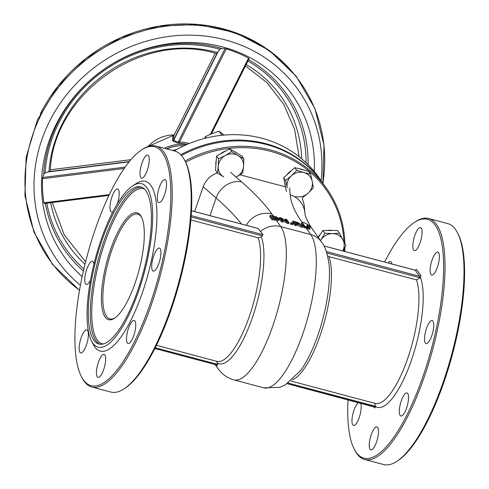 <?xml version="1.0" encoding="UTF-8"?>
<svg xmlns="http://www.w3.org/2000/svg" width="489" height="489" viewBox="0 0 489 489"><rect width="100%" height="100%" fill="white"/><g stroke="black" fill="none" stroke-linecap="round" stroke-linejoin="round"><path stroke-width="0.73" d="M103.234 343.981A80.227 24.126 104.9 0 1 97.189 339.947A80.227 24.126 104.9 0 1 102.733 249.011A80.227 24.126 104.9 0 1 144.408 189.041M141.718 187.208A81.315 24.45 -75.1 0 0 100.471 251.749A81.315 24.45 -75.1 0 0 95.844 340.674A81.315 24.45 -75.1 0 0 99.994 344.238M140.539 215.466A55.294 16.626 -75.1 0 0 106.266 263.981A55.294 16.626 -75.1 0 0 114.444 318.308A55.294 16.626 -75.1 0 0 138.925 270.521A55.294 16.626 -75.1 0 0 141.394 216.884A55.294 16.626 -75.1 0 0 140.539 215.466M93.845 340.142A81.315 24.45 104.9 0 1 98.967 249.579A81.315 24.45 104.9 0 1 140.734 186.871A81.315 24.45 104.9 0 1 143.485 271.737A81.315 24.45 104.9 0 1 98.974 344.042A81.315 24.45 104.9 0 1 93.845 340.142M115.031 317.911A54.206 16.302 104.9 0 1 109.933 318.907A54.206 16.302 104.9 0 1 108.1 262.33A54.206 16.302 104.9 0 1 137.776 214.127A54.206 16.302 104.9 0 1 141.193 216.725A54.206 16.302 104.9 0 1 141.706 217.526M155.869 146.022L174.854 151.064A124.677 37.494 104.9 0 1 182.721 157.042A124.677 37.494 104.9 0 1 184.646 160.245A124.677 37.494 104.9 0 1 179.072 281.193A124.677 37.494 104.9 0 1 123.876 388.951A124.677 37.494 104.9 0 1 110.82 392.062L91.834 387.013A124.677 37.494 -75.1 0 0 160.086 276.144A124.677 37.494 -75.1 0 0 155.869 146.022A124.677 37.494 -75.1 0 0 142.812 149.133L141.651 149.885A123.595 37.164 104.9 0 1 159.934 271.328A123.595 37.164 104.9 0 1 83.319 379.776A123.595 37.164 104.9 0 1 81.406 376.597A123.595 37.164 104.9 0 1 86.932 256.707A123.595 37.164 104.9 0 1 141.651 149.885M123.876 388.951L125.043 388.193A123.595 37.164 -75.1 0 0 179.756 281.371A123.595 37.164 -75.1 0 0 185.282 161.48L184.646 160.245M81.406 376.597L82.042 377.832A124.677 37.494 -75.1 0 0 83.974 381.041A124.677 37.494 -75.1 0 0 91.834 387.013M132.715 185.838L136.205 183.571A87.818 26.406 104.9 0 1 149.2 269.861A87.818 26.406 104.9 0 1 94.762 346.915A87.818 26.406 104.9 0 1 93.405 344.653L91.498 340.955A84.56 25.428 104.9 0 1 95.282 258.925A84.56 25.428 104.9 0 1 132.715 185.838A84.56 25.428 104.9 0 1 145.227 268.932A84.56 25.428 104.9 0 1 92.806 343.131A84.56 25.428 104.9 0 1 91.498 340.955M148.46 155.661A11.925 3.588 104.9 0 1 147.709 168.943A11.925 3.588 104.9 0 1 141.584 178.143A11.925 3.588 104.9 0 1 141.18 165.698A11.925 3.588 104.9 0 1 147.709 155.092A11.925 3.588 104.9 0 1 148.46 155.661M160.141 248.626A11.925 3.588 104.9 0 1 159.39 261.908A11.925 3.588 104.9 0 1 153.265 271.108A11.925 3.588 104.9 0 1 152.861 258.657A11.925 3.588 104.9 0 1 159.39 248.051A11.925 3.588 104.9 0 1 160.141 248.626M134.927 321.035A11.925 3.588 104.9 0 1 134.175 334.317A11.925 3.588 104.9 0 1 128.051 343.51A11.925 3.588 104.9 0 1 127.647 331.065A11.925 3.588 104.9 0 1 134.175 320.46A11.925 3.588 104.9 0 1 134.927 321.035M90.52 280.173A11.925 3.588 104.9 0 1 86.315 284.451A11.925 3.588 104.9 0 1 85.911 272.006A11.925 3.588 104.9 0 1 92.439 261.401A11.925 3.588 104.9 0 1 93.191 261.97A11.925 3.588 104.9 0 1 93.912 264.286M87.586 330.472A11.925 3.588 104.9 0 1 86.834 343.755A11.925 3.588 104.9 0 1 80.709 352.948A11.925 3.588 104.9 0 1 80.306 340.503A11.925 3.588 104.9 0 1 86.834 329.898A11.925 3.588 104.9 0 1 87.586 330.472M165.747 180.129A11.925 3.588 104.9 0 1 164.995 193.412A11.925 3.588 104.9 0 1 158.87 202.605A11.925 3.588 104.9 0 1 158.467 190.16A11.925 3.588 104.9 0 1 164.995 179.555A11.925 3.588 104.9 0 1 165.747 180.129M104.872 354.935A11.925 3.588 104.9 0 1 104.12 368.217A11.925 3.588 104.9 0 1 97.996 377.41A11.925 3.588 104.9 0 1 97.592 364.965A11.925 3.588 104.9 0 1 104.12 354.36A11.925 3.588 104.9 0 1 104.872 354.935M113.032 211.566A11.925 3.588 104.9 0 1 111.529 212.043A11.925 3.588 104.9 0 1 111.125 199.598A11.925 3.588 104.9 0 1 117.653 188.992A11.925 3.588 104.9 0 1 118.405 189.567A11.925 3.588 104.9 0 1 117.323 203.889M396.689 461.439L397.85 460.687A123.595 37.164 -75.1 0 0 452.569 353.865A123.595 37.164 -75.1 0 0 458.095 233.974L457.459 232.74A124.677 37.494 104.9 0 1 451.885 353.681A124.677 37.494 104.9 0 1 396.689 461.439A124.677 37.494 104.9 0 1 383.633 464.55L364.647 459.507A124.677 37.494 -75.1 0 0 428.694 363.351A124.677 37.494 -75.1 0 0 436.543 224.488A124.677 37.494 -75.1 0 0 428.682 218.51A124.677 37.494 -75.1 0 0 415.626 221.621L414.458 222.379A123.595 37.164 104.9 0 1 435.198 225.215A123.595 37.164 104.9 0 1 421.274 381.31A123.595 37.164 104.9 0 1 354.219 449.091A123.595 37.164 104.9 0 1 348.015 399.837M428.682 218.51L447.667 223.559A124.677 37.494 104.9 0 1 455.528 229.53A124.677 37.494 104.9 0 1 457.459 232.74M354.219 449.091L354.855 450.32A124.677 37.494 -75.1 0 0 356.781 453.529A124.677 37.494 -75.1 0 0 364.647 459.507M384.623 262.055A123.595 37.164 104.9 0 1 414.458 222.379M374.721 403.291L375.595 406.567L374.739 407.991L373.822 406.695M416.139 270.062L416.585 269.494L420.864 275.545L420.491 277.642L416.439 279.873A67.757 20.373 104.9 0 1 408.437 356.298A67.757 20.373 104.9 0 1 375.265 403.431L290.979 381.035M432.954 321.114A11.925 3.588 104.9 0 1 432.203 334.397A11.925 3.588 104.9 0 1 426.078 343.596A11.925 3.588 104.9 0 1 425.674 331.151A11.925 3.588 104.9 0 1 432.203 320.546A11.925 3.588 104.9 0 1 432.954 321.114M407.74 393.523A11.925 3.588 104.9 0 1 406.989 406.805A11.925 3.588 104.9 0 1 400.864 416.005A11.925 3.588 104.9 0 1 400.46 403.553A11.925 3.588 104.9 0 1 406.989 392.948A11.925 3.588 104.9 0 1 407.74 393.523M360.527 403.162A11.925 3.588 104.9 0 1 359.556 416.53A11.925 3.588 104.9 0 1 353.523 425.442A11.925 3.588 104.9 0 1 352.703 414.709A11.925 3.588 104.9 0 1 358.498 402.624M377.685 427.423A11.925 3.588 104.9 0 1 376.933 440.705A11.925 3.588 104.9 0 1 370.809 449.904A11.925 3.588 104.9 0 1 370.405 437.459A11.925 3.588 104.9 0 1 376.933 426.854A11.925 3.588 104.9 0 1 377.685 427.423M438.56 252.617A11.925 3.588 104.9 0 1 437.808 265.9A11.925 3.588 104.9 0 1 431.683 275.099A11.925 3.588 104.9 0 1 431.28 262.648A11.925 3.588 104.9 0 1 437.808 252.043A11.925 3.588 104.9 0 1 438.56 252.617M421.274 228.155A11.925 3.588 104.9 0 1 420.522 241.438A11.925 3.588 104.9 0 1 414.391 250.631A11.925 3.588 104.9 0 1 413.994 238.186A11.925 3.588 104.9 0 1 420.522 227.581A11.925 3.588 104.9 0 1 421.274 228.155M387.997 262.948A11.925 3.588 104.9 0 1 390.466 261.481A11.925 3.588 104.9 0 1 391.218 262.055A11.925 3.588 104.9 0 1 391.885 263.981M258.1 228.467L263.003 234.689L261.322 236.859L258.082 237.795L190.851 219.934M216.37 361.212L217.391 363.021L217.642 365.197L154.879 348.516M278.919 219.805L277.874 220.673L274.494 220.093A21.681 20.055 144.8 0 0 272.073 219.842L269.696 216.48L270.05 215.46L272.428 218.821A22.769 21.058 -35.2 0 1 274.842 219.096L278.223 219.677L279.268 218.809L276.242 216.853L272.44 215.728A22.769 21.058 144.8 0 0 270.05 215.46M327.551 255.765L328.963 256.627L416.439 279.873M166.926 148.956A32.525 30.086 -35.2 0 1 183.858 145.863M176.798 149.438A32.525 30.086 144.8 0 0 172.77 150.514M174.212 150.893A113.839 105.3 -35.2 0 1 262.061 138.308A113.839 105.3 -35.2 0 1 318.614 177.177L322.416 182.562A113.839 105.3 144.8 0 0 265.863 143.693A113.839 105.3 144.8 0 0 180.802 154.713M322.716 182.984A113.839 105.3 144.8 0 0 322.416 182.562M181.511 155.49A113.839 105.3 -35.2 0 1 266.456 144.536A113.839 105.3 -35.2 0 1 323.009 183.399L326.817 188.785A113.839 105.3 144.8 0 0 270.264 149.915A113.839 105.3 144.8 0 0 185.05 161.022M344.8 251.468A113.839 105.3 144.8 0 0 344.91 247.336M344.873 243.595A113.839 105.3 144.8 0 0 326.817 188.785M185.686 162.287A112.751 104.291 -35.2 0 1 270.154 151.248A112.751 104.291 -35.2 0 1 343.969 241.798M344.079 248.803A112.751 104.291 -35.2 0 1 344.005 251.26M194.567 211.554L203.192 186.767C205.716 180.105 210.423 175.472 217.324 172.862M285.515 186.884L240.044 174.799M289.622 187.972L290.197 194.787A21.681 20.978 175.2 0 1 304.867 212.88L304.201 204.989L302.202 197.947M277.636 219.133L277.88 218.436L277.245 219.139L274.61 218.717A22.769 21.058 144.8 0 0 273.559 218.559L271.731 215.973A22.769 21.058 -35.2 0 1 272.783 216.126L275.594 216.945L278.039 218.919M279.078 220.331L279.268 218.809M277.874 220.673L278.223 219.677M277.532 219.433L275.246 217.941L275.594 216.945M275.246 217.941L272.434 217.122M272.073 219.842L272.428 218.821M297.141 223.834L302.966 226.468L298.376 224.06L299.751 223.626L298.101 222.587L292.856 221.052L295.234 224.414L296.56 224.769L295.619 223.43L297.141 223.834L296.218 225.765L294.885 225.411L295.234 224.414M299.5 224.934L299.751 223.626M298.266 223.662L298.394 223.296L298.198 223.669L295.35 223.057L294.457 221.792L297.446 222.678L298.394 223.296L298.198 223.669M301.242 226.01L300.894 227.006L302.624 227.464L302.966 226.468M300.894 227.006L296.792 224.83M297.153 223.522L297.446 222.678M294.885 225.411L292.508 222.049L292.856 221.052M287.312 221.743L281.407 218.008L279.519 217.507L281.896 220.869L283.137 221.199L281.083 218.302L287.556 222.373L289.048 222.77L286.67 219.408L285.429 219.078L287.312 221.743M283.137 221.199L282.789 222.195L281.548 221.865L279.17 218.504L279.519 217.507M281.548 221.865L281.896 220.869M289.048 222.77L288.699 223.766L287.208 223.369L282.63 220.49M287.208 223.369L287.556 222.373M285.417 220.539L285.081 220.074L285.429 219.078M306.56 227.165L304.072 225.735L302.593 223.638L301.261 223.284L302.746 225.386L304.427 226.664L306.829 227.55L309.665 228.308L309.837 227.703L308.357 225.606A22.769 21.058 144.8 0 0 307.104 225.032L308.657 227.648L306.56 227.165L306.829 227.55M309.482 228.724L309.837 227.703M308.418 227.648L308.596 227.147L308.657 227.648M307.795 227.513L306.756 226.04L307.104 225.032M309.317 229.317L302.832 226.865M302.165 226.052L300.918 224.28L301.261 223.284M292.935 223.803L292.477 223.161L290.876 222.733L291.328 223.381L292.935 223.803L292.587 224.799L290.986 224.372L290.527 223.73L290.876 222.733M290.986 224.372L291.328 223.381M173.674 136.064L172.733 136.59L172.58 140.728L177.238 143.014L179.665 143.399A32.525 30.086 -35.2 0 1 187.244 144.353M49.438 202.88L49.432 202.88A8654.542 22.457 -7.2 0 1 46.803 203.204L44.187 203.516L43.894 202.825A137.904 127.562 -35.2 0 1 42.512 178.711L43.68 174.194L45.067 172.947A8654.542 5384.715 -178.3 0 1 47.647 172.024L50.269 171.211C52.891 93.851 142.8 30.287 216.615 53.625L218.253 51.424A8654.542 5384.122 107.8 0 1 219.983 49.297L221.621 48.405L226.273 48.808A137.904 127.562 -35.2 0 1 248.54 58.154L249.097 58.662L247.929 61.027A8654.542 23.05 -63.3 0 1 246.749 63.387L246.743 63.399M189.182 143.54A33.607 31.088 144.8 0 0 179.512 142.03L178.057 142.244L173.656 140.325A1.082 0.85 -68.2 0 1 172.929 141.089M177.238 143.014A1.082 0.844 115.2 0 0 178.057 142.244L225.05 48.57M226.273 48.808L179.512 142.03L179.665 143.399M218.253 51.424L173.656 140.325L173.717 136.015A1.082 1.027 2.6 0 1 172.733 136.59M215.233 53.258L173.784 135.893M172.58 140.728A1.082 1.021 -175.7 0 0 173.473 140.172L217.299 52.794M49.432 202.88L108.949 195.411L49.432 202.88M224.347 135.239L219.121 131.266L211.914 133.656L205.215 136.761L204.744 138.369M205.215 136.761L206.107 138.026M219.121 131.266L221.951 135.27M218.222 166.248L218.497 158.748L225.343 155.533A13.007 12.036 144.8 0 0 218.222 166.248A13.007 12.036 144.8 0 0 223.76 176.951L217.44 173.027L218.222 166.248M231.682 151.59L238.002 155.514A13.007 12.036 144.8 0 0 225.343 155.533L231.682 151.59L229.751 148.858L235.82 152.421L241.884 155.985L243.815 158.717L243.54 166.217A13.007 12.036 144.8 0 0 238.002 155.514L243.815 158.717M242.758 172.996L236.419 176.939A13.007 12.036 144.8 0 0 243.54 166.217L242.758 172.996M218.497 158.748L216.566 156.009L216.034 163.155L215.508 170.294L217.44 173.027M216.566 156.009L229.751 148.858M215.887 165.129A13.007 12.036 -35.2 0 1 216.217 160.636M220.472 153.888A13.007 12.036 -35.2 0 1 225.759 151.022M234.029 151.37A13.007 12.036 -35.2 0 1 237.073 153.161M297.624 155.533L296.285 154.536M291.413 175.789L296.701 170.374L303.877 172.574A13.007 12.036 144.8 0 0 291.413 175.789A13.007 12.036 144.8 0 0 287.251 187.739L285.613 180.484L291.413 175.789M310.546 174.053L312.184 181.309A13.007 12.036 144.8 0 0 303.877 172.574L310.546 174.053L308.614 171.315L294.769 167.635L296.701 170.374M313.308 187.843L308.021 193.259A13.007 12.036 144.8 0 0 312.184 181.309L313.308 187.843M295.558 196.474A13.007 12.036 144.8 0 0 308.021 193.259L302.226 197.953M286.444 191.541L283.681 177.751L285.613 180.484M283.681 177.751L294.769 167.635M285.35 186.058A13.007 12.036 -35.2 0 1 284.659 182.623M287.037 174.689A13.007 12.036 -35.2 0 1 291.481 170.637M299.244 168.827A13.007 12.036 -35.2 0 1 303.614 169.989M332.416 233.595L339.47 233.222L342.923 239.763A13.007 12.036 144.8 0 0 332.416 233.595A13.007 12.036 144.8 0 0 320.992 239.793L324.849 233.241L332.416 233.595M342.722 250.918A13.007 12.036 144.8 0 0 342.923 239.763L345.864 245.582L342.783 250.936M320.497 240.533L320.992 239.793A13.007 12.036 144.8 0 0 320.515 240.564M318.308 237.44L322.917 230.508L324.849 233.241M322.917 230.508L337.538 230.49L339.47 233.222M318.137 237.196A13.007 12.036 -35.2 0 1 320.472 234.188M327.392 230.502A13.007 12.036 -35.2 0 1 332.648 230.496M375.595 406.567A71.015 21.351 -75.1 0 0 411.237 360.778A71.015 21.351 -75.1 0 0 420.491 277.642M191.486 210.765L258.326 228.528M191.095 216.945L262.355 235.881M263.003 234.689L191.193 215.606M154.891 348.486L217.568 365.142M217.623 364.342L155.251 347.771M276.426 220.466L280.772 226.615A21.681 20.055 144.8 0 0 260.466 231.554M246.34 225.307A21.681 20.055 -35.2 0 1 271.823 213.956L273.174 215.863M287.343 383.682L374.091 406.732A1.082 0.324 -75.1 0 0 374.158 406.787A1.082 0.324 -75.1 0 0 374.672 406.072L288.223 383.101M375.583 406.603A2.17 2.005 144.8 0 0 374.672 406.072M374.226 406.781A1.082 1.002 -35.2 0 1 374.739 407.991M326.793 253.002L419.409 277.611A1.082 0.324 -75.1 0 0 419.519 276.279L326.304 251.511M420.864 275.545A1.082 1.002 -35.2 0 1 419.519 276.279L415.24 270.221A1.082 0.324 -75.1 0 0 415.173 270.166A1.082 0.324 -75.1 0 0 415.088 270.179M419.409 277.611A2.17 2.005 144.8 0 0 420.503 277.611M323.938 245.961L415.24 270.221A1.082 1.002 144.8 0 0 416.585 269.494M329.024 264.28A69.53 20.905 104.9 0 1 300.851 370.307L285.35 384.874L279.787 387.319L263.858 387.856A81.315 24.45 104.9 0 0 305.631 325.142A81.315 24.45 104.9 0 0 310.747 234.579A21.681 20.055 -35.2 0 1 321.524 241.982C324.934 245.973 327.441 253.406 329.024 264.28M276.481 219.054L276.774 219.469M274.463 216.205L274.763 216.627M274.494 220.093L274.842 219.096M272.471 217.018L272.783 216.126M295.448 223.082L295.778 222.14M306.951 228.681L307.3 227.685M304.079 227.66L304.427 226.664M302.459 226.205L302.746 225.386M274.415 217.623L275.27 218.834M306.487 228.546L310.747 234.579L280.772 226.615A81.315 24.45 104.9 0 1 275.649 317.178A81.315 24.45 104.9 0 1 233.883 379.886L263.858 387.856M290.197 194.787A455.345 105.795 19.2 0 0 301.805 221.92L305.112 226.596M230.57 172.281L241.584 181.871A455.345 105.795 -160.8 0 1 271.823 213.956M156.474 345.295L216.908 361.359A67.757 20.373 -75.1 0 0 250.081 314.219A67.757 20.373 -75.1 0 0 258.082 237.795M261.322 236.859A69.53 20.905 104.9 0 1 252.226 318.156A69.53 20.905 104.9 0 1 217.391 363.021M209.958 215.643L216.101 198.002A21.681 18.246 -49 0 1 241.584 181.871M241.517 224.029A433.664 100.758 19.2 0 0 216.101 198.002L203.192 186.767M215.887 364.727A21.681 20.055 144.8 0 0 217.978 368.59C222.189 374.391 227.489 378.162 233.883 379.886M292.459 379.77A67.757 20.373 -75.1 0 0 323.156 326.09A67.757 20.373 -75.1 0 0 328.963 256.627M304.867 212.88C305.142 216.706 307.715 222.189 312.575 229.323A21.681 20.055 144.8 0 0 301.805 221.92M148.094 146.492A32.525 30.086 -35.2 0 1 174.225 134.995M185.936 144.921A32.525 30.086 144.8 0 0 164.536 148.326M166.608 148.876A31.443 29.083 -35.2 0 1 179.921 145.777M248.54 58.154L210.349 134.298M211.37 133.87L249.097 58.662M246.749 63.387L211.401 133.864L246.749 63.393M42.512 178.711L124.182 168.46M125.117 167.134L42.69 177.483M44.187 203.516L108.961 195.386M109.328 194.616L43.894 202.825M130.93 159.671L50.385 169.781L130.918 159.683M47.647 172.024L129.157 161.798M129.371 161.529L49.261 171.584M83.411 270.998A135.636 125.459 -35.2 0 1 45.355 203.381M248.577 59.719A135.636 125.459 -35.2 0 1 308.107 164.677M43.68 174.194A135.636 125.459 -35.2 0 1 57.684 122.739A135.636 125.459 -35.2 0 1 221.621 48.405M82.164 276.676A139.86 129.371 -35.2 0 1 56.204 124.304A139.86 129.371 -35.2 0 1 212.55 44.676A139.86 129.371 -35.2 0 1 314.305 171.529M247.929 61.027A133.907 123.858 -35.2 0 1 306.083 162.703M45.067 172.947A133.907 123.858 -35.2 0 1 219.983 49.297M83.888 268.932A133.907 123.858 -35.2 0 1 46.803 203.204M246.175 64.536A129.726 119.994 -35.2 0 1 301.664 158.754M48.906 171.663A129.726 119.994 -35.2 0 1 217.495 52.482M85.019 264.207A129.726 119.994 -35.2 0 1 50.697 202.721M80.434 285.301A147.574 136.504 -35.2 0 1 49.487 121.486A147.574 136.504 -35.2 0 1 219.078 38.393A147.574 136.504 -35.2 0 1 321.077 180.667M79.542 290.209A153.632 142.11 -35.2 0 1 41.064 114.817A153.632 142.11 -35.2 0 1 220.949 29.077A153.632 142.11 -35.2 0 1 322.874 183.204M40.349 113.803A153.632 142.11 -35.2 0 1 166.138 25.08A153.632 142.11 -35.2 0 1 299.94 81.797M191.486 210.735L258.241 228.473M287.306 383.706L374.629 407.105M323.92 245.924L415.173 270.166L416.365 269.751M310.063 228.235L309.708 229.249M215.105 364.525L217.978 368.59M312.575 229.323L321.524 241.982M147.941 146.541L174.249 134.946M215.221 53.252L173.619 136.168M299.066 156.639L294.604 129.371L283.748 104.31L267.08 82.782L245.478 65.923M52.237 202.525L64.248 234.897L85.612 261.811M79.511 290.387L52.58 264.476L33.961 232.147L24.927 195.624L26.094 157.409L37.353 120.105L57.934 86.235L86.431 58.093L120.911 37.586L159.035 26.113L198.216 24.45L235.802 32.72L269.231 50.385L296.218 76.247L314.898 108.534L323.993 145.037L322.905 183.247"/></g></svg>
